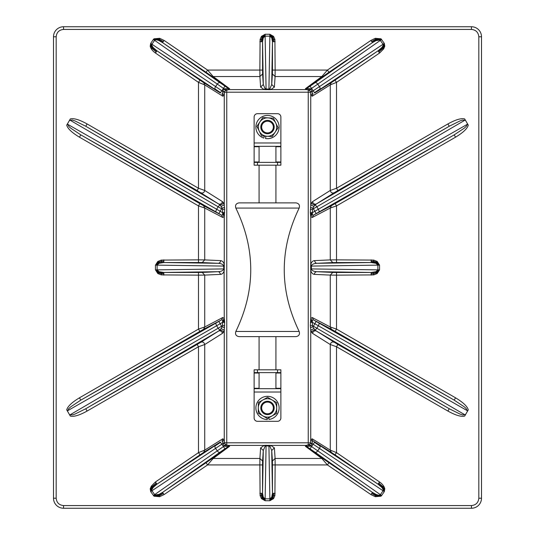 <?xml version="1.0" encoding="UTF-8"?>
<svg xmlns="http://www.w3.org/2000/svg" width="535" height="535" viewBox="0 0 535 535"><rect width="100%" height="100%" fill="white"/><g stroke="black" fill="none" stroke-linecap="round" stroke-linejoin="round"><path stroke-width="0.8" d="M277.531 369.819L257.469 369.819L257.469 372.627L277.531 372.627L277.531 369.819L280.875 369.819L280.875 392.021L254.125 392.021L254.125 388.276L259.074 388.276M259.074 373.029L254.125 373.029L254.125 369.819L257.469 369.819M280.875 392.021L280.875 417.969A3.344 3.344 0 0 1 277.531 421.312L257.469 421.312A3.344 3.344 0 0 1 254.125 417.969L254.125 392.021M254.125 373.029L254.125 388.276M280.875 372.627L277.531 372.627M257.469 372.627L254.125 372.627M254.125 388.678L280.875 388.678M265.942 136.184L265.541 138.518A11.623 11.623 0 0 0 278.595 123.612A11.623 11.623 0 0 0 259.381 118.743A11.623 11.623 0 0 0 263.768 138.07L264.444 136.084M270.376 413.033A5.852 5.852 0 0 0 270.476 402.902A5.852 5.852 0 0 0 261.648 407.877A5.852 5.852 0 0 0 270.376 413.033M262.819 415.856A9.202 9.202 0 0 0 276.702 408.031A9.202 9.202 0 0 0 262.979 399.919A9.202 9.202 0 0 0 262.819 415.856L258.245 413.154L258.351 402.527L267.607 397.311L276.755 402.721L276.649 413.348L267.393 418.564L262.819 415.856M272.362 130.319A5.852 5.852 0 0 0 267.895 121.224A5.852 5.852 0 0 0 262.25 129.644A5.852 5.852 0 0 0 272.362 130.319M266.885 136.244A9.202 9.202 0 0 0 275.759 123.003A9.202 9.202 0 0 0 259.856 121.94A9.202 9.202 0 0 0 266.885 136.244L261.582 135.89L256.9 126.354L262.812 117.526L273.418 118.235L278.1 127.771L272.188 136.599L266.885 136.244M268.817 417.755L269.045 419.453A11.623 11.623 0 0 0 277.063 401.33A11.623 11.623 0 0 0 257.275 402.414A11.623 11.623 0 0 0 267.226 419.554L267.253 418.477M257.469 165.181L277.531 165.181L277.531 162.373L257.469 162.373L257.469 165.181L254.125 165.181L254.125 142.979L280.875 142.979L280.875 146.724L275.926 146.724M275.926 161.971L280.875 161.971L280.875 165.181L277.531 165.181M254.125 142.979L254.125 117.031A3.344 3.344 0 0 1 257.469 113.687L277.531 113.687A3.344 3.344 0 0 1 280.875 117.031L280.875 142.979M280.875 161.971L280.875 146.724M254.125 162.373L257.469 162.373M277.531 162.373L280.875 162.373M280.875 146.322L254.125 146.322M235.835 208.075C234.972 205.179 236.029 203.447 238.998 202.885L296.002 202.885C298.971 203.447 300.028 205.179 299.165 208.075L235.835 208.075C255.71 249.203 255.71 290.324 235.835 331.453L299.165 331.453C279.29 290.324 279.29 249.196 299.165 208.075M235.835 331.453C234.972 334.348 236.029 336.074 238.998 336.635L296.002 336.635C298.971 336.074 300.028 334.348 299.165 331.453M267.5 414.625A6.688 6.688 0 0 0 273.291 404.594A6.688 6.688 0 0 0 261.709 404.594A6.688 6.688 0 0 0 267.5 414.625M267.5 133.75A6.688 6.688 0 0 1 261.709 123.719A6.688 6.688 0 0 1 273.291 123.719A6.688 6.688 0 0 1 267.5 133.75M199.99 454.837L203.735 452.336L204.724 450.129L198.485 452.63L199.99 454.837L156.788 484.295L156.561 483.974L152.729 487.057L151.479 489.064L151.545 491.016L222.66 443.662L224.707 443.234A2.087 2.087 0 0 0 225.462 444.451L226.753 445.127L226.031 446.377L224.172 446.096L223.443 446.591L220.534 442.325L214.923 446.11A2.675 1.505 -123.6 0 1 215.331 445.381L220.326 442.017L220.534 442.325M335.01 80.163L331.265 82.664L330.276 84.871L336.515 82.37L335.01 80.163L378.212 50.705L378.439 51.026L382.271 47.943L383.521 45.936L383.455 43.984L312.34 91.338L310.293 91.766A2.087 2.087 0 0 0 309.538 90.549L308.247 89.873L308.969 88.623L310.828 88.904L311.557 88.409L314.466 92.675L320.077 88.89A2.675 1.505 56.4 0 1 319.669 89.619L314.674 92.983L314.466 92.675M308.969 446.377L308.247 445.127L308.247 442.813L312.253 443.134L310.828 446.096L307.391 446.27L306.221 445.401L309.538 444.451A2.087 2.087 0 0 0 310.293 443.234L310.748 439.877L312.219 441.382L313.209 441.021A2.675 2.434 122.1 0 1 312.219 438.807L330.276 450.129L331.265 452.336L335.01 454.837L336.515 452.63L330.276 450.129L330.276 344.533L336.515 346.754L337.852 344.433L449.239 408.74L447.902 411.061L336.515 346.754L336.515 452.63L379.542 481.961L378.038 484.175L381.763 487.372L382.986 489.157L383.067 490.749L313.169 444.224L311.557 446.591L317.757 450.858A2.675 1.505 125 0 1 315.008 452.222L306.876 446.631L307.391 446.27M310.053 448.798L311.557 446.591L309.538 444.451M199.99 80.163L156.962 50.825L220.326 92.983L220.534 92.675L214.923 88.89A2.675 1.505 -56.4 0 1 215.592 86.556L222.66 91.338L224.172 88.904L227.609 88.73L228.779 89.599L225.462 90.549A2.087 2.087 0 0 0 224.707 91.766L222.66 91.338L222.781 93.618L221.791 93.979A2.675 2.434 -57.9 0 1 222.781 96.193L204.724 84.871L203.735 82.664L199.99 80.163L198.485 82.37L204.724 84.871L204.724 190.467L198.485 188.246L197.148 190.567L85.76 126.26L87.098 123.939L198.485 188.246L198.485 82.37L155.458 53.039L156.962 50.825L153.237 47.628L152.014 45.843L151.933 44.251L150.689 43.402L153.364 39.483L154.608 40.332L154.956 40.018C155.919 39.664 157.277 39.864 159.029 40.627L162.566 42.613L164.071 40.406L207.58 70.072L206.075 72.285L162.566 42.613L228.124 88.369L227.609 88.73M219.992 82.778A2.675 1.505 -55 0 0 217.243 84.142L215.592 86.556L151.933 44.251L154.608 40.332L224.172 88.904L225.462 90.549M310.293 91.766L310.36 92.187L308.247 92.187L308.247 89.873L306.221 89.599L305.371 88.743L321.816 76.545A2.675 2.448 -126.6 0 0 323.327 76.164L328.925 72.285L327.42 70.072L321.816 76.545L275.09 76.545L275.144 70.072L327.42 70.072L370.929 40.406L372.434 42.613L375.971 40.627L380.044 40.018L380.345 39.65L375.811 40.058L375.316 38.306L381.014 38.814L384.311 43.402L384.792 46.164L383.702 48.832L379.75 52.891A17.381 17.381 -34.8 0 1 379.542 53.039L336.515 82.37L336.515 188.246L330.276 190.467C330.851 192.647 332.128 193.416 334.108 192.781L337.852 190.567L336.515 188.246L447.902 123.939C455.619 119.68 461.217 118.014 464.681 118.937L468.272 125.15C467.336 128.621 463.096 132.626 455.546 137.181L336.515 205.901L335.177 203.588L454.208 134.867L455.546 137.181M226.031 88.623L226.753 89.873L226.753 92.187L224.64 92.187L224.707 91.766M224.707 443.234L224.64 442.813L226.753 442.813L226.753 445.127L228.779 445.401L229.629 446.257L213.184 458.455A2.675 2.448 53.4 0 0 211.673 458.836L206.075 462.715L207.58 464.928L213.184 458.455L259.91 458.455L259.856 464.928L207.58 464.928L164.071 494.594L162.566 492.387L159.029 494.373L154.956 494.982L154.655 495.35L159.189 494.942L159.684 496.694L153.986 496.186L150.689 491.598L150.208 488.836L151.298 486.168L155.25 482.109A17.381 17.381 145.2 0 1 155.458 481.961L198.485 452.63L198.485 346.754L204.724 344.533C204.149 342.353 202.872 341.584 200.892 342.219L197.148 344.433L198.485 346.754L87.098 411.061C79.381 415.32 73.783 416.986 70.319 416.063L66.728 409.85C67.664 406.379 71.904 402.373 79.454 397.819L198.485 329.099L199.822 331.412L80.792 400.133L79.454 397.819M154.956 494.982L151.933 490.749L151.826 489.672L153.237 487.372L156.788 484.295M335.177 203.588L331.433 205.701L330.276 208.015L336.515 205.901L336.515 259.856L373.704 260.097L377.162 261.434L379.556 265.133L379.556 269.867L377.162 273.566L373.704 274.903L336.515 275.144L336.515 329.099L330.276 326.985L331.433 329.299L335.177 331.412L336.515 329.099L455.546 397.819C463.096 402.373 467.336 406.379 468.272 409.85L464.681 416.063C461.217 416.986 455.619 415.32 447.902 411.061M380.773 494.928L380.345 495.35L381.014 496.186L381.636 495.517L380.392 494.668L380.044 494.982C379.081 495.336 377.723 495.136 375.971 494.373L372.434 492.387L370.929 494.594L327.42 464.928L328.925 462.715L372.434 492.387L315.008 452.222M381.014 496.186L375.316 496.694L370.929 494.594M328.925 462.715L323.327 458.836A2.675 2.448 -53.4 0 0 321.816 458.455L327.42 464.928L275.144 464.928L274.903 495.55L273.566 498.62L269.861 500.74L265.139 500.74L261.434 498.62L260.097 495.55L259.856 464.928L262.531 464.928L262.531 493.31L259.856 493.31M199.822 331.412L203.567 329.299L204.724 326.985L198.485 329.099L198.485 275.144L161.296 274.903L157.838 273.566L155.444 269.867L155.444 265.133L157.838 261.434L161.296 260.097L198.485 259.856L198.485 205.901L204.724 208.015L203.567 205.701L199.822 203.588L198.485 205.901L79.454 137.181C71.904 132.626 67.664 128.621 66.728 125.15L70.319 118.937C73.783 118.014 79.381 119.68 87.098 123.939M154.227 40.072L154.655 39.65L153.986 38.814L153.364 39.483M153.986 38.814L159.684 38.306L164.071 40.406M206.075 72.285L211.673 76.164A2.675 2.448 126.6 0 0 213.184 76.545L207.58 70.072L259.856 70.072L260.097 39.45L261.434 36.38L265.139 34.26L269.861 34.26L273.566 36.38L274.903 39.45L275.144 70.072L272.469 70.072L272.469 41.69L275.144 41.69M371.17 259.856L371.17 262.531L375.971 263.294L377.87 265.133L378.385 265.133L376.292 262.792L373.303 262.123L373.704 260.097M319.669 89.619L378.038 50.825L379.542 53.039M380.044 40.018L383.067 44.251L382.986 45.843L381.763 47.628L378.212 50.705M328.925 72.285L372.434 42.613L315.008 82.778A2.675 1.505 55 0 1 317.757 84.142L381.636 39.483M272.355 40.018L272.863 39.904L272.188 37.383L269.861 35.604L269.861 36.159L271.7 37.731L272.469 41.69L271.713 84.517L272.415 73.957L275.09 76.545L274.388 87.105L271.713 84.517L269.887 88.783A2.535 1.491 -100.7 0 0 270.182 89.151L270.844 89.599L269.994 89.679L264.156 89.599L260.612 87.105L259.91 76.545L213.184 76.545L229.629 88.743L228.124 88.369L211.673 76.164M259.856 41.69L262.531 41.69L263.3 37.731L265.139 36.159L265.139 34.26M155.444 265.133L157.13 265.133L159.029 263.294L163.83 262.531L163.83 259.856M163.83 275.144L163.83 272.469L159.029 271.706L157.13 269.867L156.615 269.867L158.708 272.208L161.697 272.877L161.296 274.903M215.331 445.381L156.962 484.175L155.458 481.961M206.075 462.715L162.566 492.387L219.992 452.222A2.675 1.505 -125 0 1 217.243 450.858L153.364 495.517M262.645 494.982L262.137 495.096L262.812 497.617L265.139 499.396L265.139 498.841L263.3 497.269L262.531 493.31L263.287 450.483L262.585 461.043L259.91 458.455L260.612 447.895L263.287 450.483L265.113 446.217A2.535 1.491 79.3 0 0 264.818 445.849L264.156 445.401L265.006 445.321L270.844 445.401L274.388 447.895L275.09 458.455L321.816 458.455L305.371 446.257L306.876 446.631L323.327 458.836M275.144 493.31L272.469 493.31L271.7 497.269L269.861 498.841L269.861 500.74M379.556 269.867L377.87 269.867L375.971 271.706L371.17 272.469L371.17 275.144M336.515 262.531L336.515 259.856L330.276 259.903L332.77 262.578L371.17 262.531L316.88 263.3C314.212 263.454 312.467 264.129 311.631 265.34L311.39 266.076L377.87 265.133L377.87 269.867L311.39 268.924L311.631 269.66A2.601 1.197 -11.3 0 0 311.256 269.887L310.748 270.389L310.661 266.076L311.39 266.076L311.39 268.924L310.661 268.924M311.631 265.34L310.748 264.611L310.661 266.076M266.076 89.733L265.139 36.159L269.861 36.159L268.924 89.184L269.887 88.783M262.531 70.072L259.856 70.072L259.91 76.545L262.585 73.957L262.531 41.69L263.287 84.517L265.113 88.783L268.924 89.184L268.924 89.733M265.113 88.783L264.156 89.599L228.779 89.599L229.629 88.743M198.485 272.469L198.485 275.144L204.724 275.097L202.23 272.422L163.83 272.469L218.12 271.7C220.788 271.546 222.533 270.87 223.369 269.66L223.61 268.924L157.13 269.867L157.13 265.133L223.61 266.076L223.369 265.34A2.601 1.197 168.7 0 0 223.744 265.113L224.252 264.611L224.252 270.389C223.65 272.81 222.44 274.141 220.614 274.375L204.724 275.097L204.724 326.985L222.781 317.509L221.624 319.823L222.667 320.211L223.376 319.783A2.675 1.806 159.4 0 0 223.924 319.241A2.675 1.806 159.4 0 0 224.252 318.639L224.105 269.627A2.675 0.809 -171.8 0 1 224.305 269.774M223.523 269.352A2.675 0.809 -171.8 0 1 223.844 269.486L223.61 266.076L224.339 266.076M223.369 269.66L224.045 270.135M268.924 445.267L269.861 498.841L265.139 498.841L266.076 445.815L265.113 446.217M272.469 464.928L275.144 464.928L275.09 458.455L272.415 461.043L272.469 493.31L271.713 450.483L269.887 446.217L266.076 445.815L266.076 445.267M269.887 446.217L270.844 445.401L306.221 445.401L305.371 446.257M53.5 391.948L53.5 399.846M481.5 143.052L481.5 135.154M481.5 393.78L481.5 391.948M467.322 123.511L467.369 124.28L312.427 212.636L312.333 214.789L311.624 215.217A2.675 1.806 -20.6 0 0 311.076 215.759A2.675 1.806 -20.6 0 0 310.748 216.361L310.748 264.611C311.35 262.19 312.56 260.859 314.386 260.625L330.276 259.903L330.276 208.015L312.219 217.491L313.376 215.177L312.333 214.789M310.34 209.332L312.427 209.332L312.427 212.636L310.34 212.636L310.748 204.811L313.905 206.457L313.002 208.088L316.165 213.565L313.376 215.177L331.433 205.701M310.922 212.636L310.955 214.709A2.675 1.123 -16.8 0 0 310.521 215.083L310.34 212.636M310.521 215.083L310.748 216.361L312.219 217.491M310.34 322.364L312.427 322.364L314.827 323.749L313.002 326.912L313.905 328.543L310.748 330.189L310.34 325.668L310.748 318.639A2.675 1.806 -159.4 0 0 311.076 319.241A2.675 1.806 -159.4 0 0 311.624 319.783A2.675 1.806 -159.4 0 0 312.333 320.211L312.427 325.668L310.34 325.668M224.66 212.636L222.573 212.636L220.173 211.251L221.998 208.088L221.095 206.457L224.252 204.811L224.66 209.332L224.252 216.361A2.675 1.806 20.6 0 0 223.924 215.759A2.675 1.806 20.6 0 0 223.376 215.217A2.675 1.806 20.6 0 0 222.667 214.789L222.573 209.332L224.66 209.332M67.677 411.489L67.631 410.719L222.573 322.364L222.667 320.211M224.66 325.668L222.573 325.668L222.573 322.364L224.66 322.364L224.252 330.189L221.095 328.543L221.998 326.912L218.835 321.435L221.624 319.823L203.567 329.299M224.078 322.364L224.045 320.291A2.675 1.123 163.2 0 0 224.479 319.917L224.66 322.364M224.479 319.917L224.252 318.639L222.781 317.509M467.369 124.28L466.413 126.2L464.226 128.199L454.208 134.867L316.165 213.565M447.902 123.939L449.239 126.26L460.02 120.917L462.314 120.154L464.989 120.154L465.631 120.576M70.011 120.154L218.12 206.757L219.805 204.865L218.527 203.888L85.76 126.26L74.974 120.917L72.158 120.021L69.369 120.576M79.454 137.181L80.792 134.867L70.774 128.199L68.968 126.601L67.631 124.28L67.677 123.511M204.724 259.903L198.485 259.856L198.485 262.531L163.83 262.531L218.12 263.3L202.23 262.578L204.724 259.903L220.614 260.625C222.433 260.859 223.65 262.19 224.252 264.611L224.252 216.361L222.781 217.491L204.724 208.015L204.724 259.903M67.631 410.719L68.587 408.8L70.774 406.801L80.792 400.133L218.835 321.435M87.098 411.061L85.76 408.74L74.98 414.083L72.686 414.846L70.011 414.846L69.369 414.424M464.989 414.846L316.88 328.243L315.195 330.135L316.473 331.111L449.239 408.74L460.026 414.083L462.842 414.979L465.631 414.424M455.546 397.819L454.208 400.133L464.226 406.801L466.032 408.399L467.369 410.719L467.322 411.489M330.276 275.097L336.515 275.144L336.515 272.469L371.17 272.469L316.88 271.7L332.77 272.422L330.276 275.097L314.386 274.375C312.567 274.141 311.35 272.81 310.748 270.389L310.748 318.639L312.219 317.509L330.276 326.985L330.276 275.097M271.278 508.25L471.469 508.25A10.031 10.031 0 0 0 481.5 498.219L481.5 36.781A10.031 10.031 0 0 0 471.469 26.75L63.531 26.75A10.031 10.031 0 0 0 53.5 36.781L53.5 498.219A10.031 10.031 0 0 0 63.531 508.25L471.469 508.25A10.031 10.031 0 0 0 481.5 498.219L481.5 399.846M337.852 190.567L449.239 126.26L316.473 203.888L315.195 204.865L316.88 206.757L312.427 209.332L313.002 208.088L310.427 207.399M200.892 192.781C202.872 193.416 204.149 192.647 204.724 190.467L222.366 201.575A2.675 2.434 -57.8 0 1 218.527 203.888L197.148 190.567M223.369 265.34C222.533 264.129 220.788 263.454 218.12 263.3A2.675 2.494 -87.4 0 0 220.614 260.625M197.148 344.433L85.76 408.74L218.527 331.111L219.805 330.135L218.12 328.243L222.573 325.668L221.998 326.912L224.573 327.601M334.108 342.219C332.128 341.584 330.851 342.353 330.276 344.533L312.634 333.425A2.675 2.434 122.2 0 1 316.473 331.111L337.852 344.433M311.631 269.66C312.467 270.87 314.212 271.546 316.88 271.7A2.675 2.494 92.6 0 0 314.386 274.375M332.77 262.578L316.88 263.3L315.637 262.932L314.386 260.625M334.108 192.781L316.473 203.888A2.675 2.434 57.8 0 1 312.634 201.575L330.276 190.467L330.276 84.871L312.219 96.193L310.748 95.123L310.36 92.187L312.253 91.866L312.219 93.618L310.748 95.123L310.748 204.811L311.704 202.571C312.279 204.243 313.436 205.005 315.195 204.865L313.905 206.457M312.219 96.193A2.675 2.434 57.9 0 1 313.209 93.979L312.219 93.618M320.077 88.89A2.675 1.505 56.4 0 0 319.408 86.556L317.757 84.142L311.557 88.409L310.053 86.202L315.008 82.778M323.327 76.164L306.876 88.369L307.391 88.73L306.221 89.599L270.844 89.599L274.388 87.105M308.969 88.623L307.391 88.73M310.053 86.202L306.876 88.369L305.371 88.743M262.585 73.957L263.287 84.517L260.612 87.105M221.095 206.457L219.805 204.865C221.564 205.005 222.72 204.243 223.296 202.571L224.252 204.811L224.252 95.123L222.781 93.618M200.892 342.219L218.527 331.111A2.675 2.434 -122.2 0 1 222.366 333.425L204.724 344.533L204.724 450.129L222.781 438.807L224.252 439.877L224.64 442.813L222.747 443.134L222.781 441.382L224.252 439.877L224.252 330.189L223.296 332.429C222.72 330.757 221.564 329.995 219.805 330.135L221.095 328.543M222.747 91.866L224.64 92.187L224.252 95.123L222.781 96.193M67.631 124.28L216.682 209.245L218.12 206.757L222.573 209.332L221.998 208.088L224.573 207.399M216.682 209.245L220.173 211.251L218.835 213.565L216.04 211.967A2.675 0.802 -60.3 0 1 216.682 209.245M203.567 205.701L221.624 215.177L222.781 217.491M218.835 213.565L221.624 215.177L222.667 214.789M202.23 272.422L218.12 271.7L219.363 272.068L220.614 274.375M222.781 438.807A2.675 2.434 -122.1 0 1 221.791 441.021L222.781 441.382M214.923 446.11A2.675 1.505 -123.6 0 0 215.144 447.594A2.675 1.505 -123.6 0 0 215.592 448.444L217.243 450.858L223.443 446.591L224.947 448.798L219.992 452.222M211.673 458.836L228.124 446.631L227.609 446.27L228.779 445.401L264.156 445.401L260.612 447.895M226.031 446.377L227.609 446.27M224.947 448.798L228.124 446.631L229.629 446.257M272.415 461.043L271.713 450.483L274.388 447.895M313.905 328.543L315.195 330.135C313.436 329.995 312.279 330.757 311.704 332.429L310.748 330.189L310.748 439.877L312.219 438.807M467.369 410.719L318.318 325.755L316.88 328.243L312.427 325.668L313.002 326.912L310.427 327.601M318.318 325.755L314.827 323.749L316.165 321.435L318.96 323.033A2.675 0.802 119.7 0 1 318.318 325.755M331.433 329.299L313.376 319.823L312.219 317.509M316.165 321.435L313.376 319.823L312.333 320.211M56.175 498.219L53.5 498.219A10.031 10.031 0 0 0 63.531 508.25L63.531 505.575L471.469 505.575C475.903 505.107 478.357 502.659 478.825 498.219L478.825 36.781C478.357 32.347 475.909 29.893 471.469 29.425L63.531 29.425C59.097 29.893 56.643 32.341 56.175 36.781L56.175 498.219C56.643 502.653 59.091 505.107 63.531 505.575M63.531 29.425L63.531 26.75A10.031 10.031 0 0 0 53.5 36.781L56.175 36.781M478.825 134.947L478.825 36.781L481.5 36.781A10.031 10.031 0 0 0 471.469 26.75L471.469 29.425M312.253 443.134L312.219 441.382M309.538 90.549L310.828 88.904L312.253 91.866M225.462 444.451L224.172 446.096L222.747 443.134M310.293 443.234L313.169 444.224L314.466 442.325L320.077 446.11A2.675 1.505 123.6 0 1 319.856 447.594A2.675 1.505 123.6 0 1 319.408 448.444L317.757 450.858L380.392 494.668L383.067 490.749L384.311 491.598L381.636 495.517M275.926 388.276L280.875 388.276M280.875 373.029L275.926 373.029M259.074 146.724L254.125 146.724M254.125 161.971L259.074 161.971M224.733 446.284L225.877 444.745M310.267 88.716L309.123 90.254M310.267 446.284L309.123 444.745M224.733 88.716L225.877 90.254M335.01 454.837L378.038 484.175L319.669 445.381A2.675 1.505 -56.4 0 1 320.077 446.11M378.245 483.867L379.75 482.109A16.625 16.625 34.7 0 0 379.542 481.961M379.75 482.109A8.192 4.086 37.5 0 1 383.702 486.168A7.657 4.34 40.6 0 1 384.792 488.836L384.311 491.598M164.071 494.594L159.684 496.694M156.755 51.133L155.25 52.891A16.625 16.625 -145.3 0 0 155.458 53.039M155.25 52.891A8.192 4.086 37.5 0 1 151.298 48.832A7.657 4.34 40.6 0 1 150.208 46.164L150.689 43.402M370.929 40.406L375.316 38.306M375.971 263.294L377.162 261.434M373.196 262.638L373.303 262.123L371.17 262.157M378.385 265.133L378.954 265.133L376.707 262.15L373.483 261.22L371.17 261.18M378.954 265.133L379.556 265.133M378.245 51.133L379.75 52.891M381.763 47.628L383.702 48.832M382.986 45.843L384.792 46.164M378.793 51.942L382.946 48.364L384.13 46.05L383.869 43.703L383.455 43.984M384.311 43.402L383.869 43.703M380.773 40.072L380.345 39.65L381.014 38.814M375.971 40.627L375.811 40.058L372.226 42.305M381.194 39.784L380.673 39.236L375.583 39.249L371.671 41.496M272.843 41.69L272.863 39.904L274.903 39.45M271.7 37.731L273.566 36.38M273.82 41.69L273.773 39.697L272.83 36.915L269.861 34.956L269.861 35.604M269.861 34.26L269.861 34.956M262.157 41.69L262.137 39.904L261.227 39.697L262.17 36.915L265.139 34.956M262.645 40.018L262.137 39.904L262.812 37.383L265.139 35.604M261.18 41.69L261.227 39.697L260.097 39.45M263.3 37.731L261.434 36.38M154.956 40.018L154.655 39.65L159.189 40.058L162.774 42.305M153.806 39.784L154.327 39.236L159.417 39.249L163.329 41.496M159.029 40.627L159.684 38.306M156.788 50.705L156.561 51.026L152.729 47.943L151.479 45.936L151.545 43.984M156.207 51.942L152.054 48.364L150.87 46.05L151.131 43.703M152.014 45.843L150.208 46.164M153.237 47.628L151.298 48.832M156.615 265.133L158.708 262.792L158.293 262.15L161.517 261.22L163.83 261.18M159.029 263.294L158.708 262.792L163.83 262.157M156.046 265.133L158.293 262.15L157.838 261.434M161.804 262.638L161.296 260.097M159.029 271.706L157.838 273.566M161.804 272.362L161.697 272.877L163.83 272.843M156.615 269.867L156.046 269.867L158.293 272.85L161.517 273.78L163.83 273.82M156.046 269.867L155.444 269.867M156.755 483.867L155.25 482.109M153.237 487.372L151.298 486.168M152.014 489.157L150.208 488.836M156.207 483.058L152.054 486.636L150.87 488.95L151.131 491.297L151.545 491.016M150.689 491.598L151.131 491.297M154.227 494.928L154.655 495.35L153.986 496.186M159.029 494.373L159.189 494.942L162.774 492.695M153.806 495.216L154.327 495.764L159.417 495.751L163.329 493.504M262.157 493.31L262.137 495.096L260.097 495.55M263.3 497.269L261.434 498.62M261.18 493.31L261.227 495.303L262.17 498.085L265.139 500.044L265.139 499.396M265.139 500.74L265.139 500.044M272.843 493.31L272.863 495.096L273.773 495.303L272.83 498.085L269.861 500.044M272.355 494.982L272.863 495.096L272.188 497.617L269.861 499.396M273.82 493.31L273.773 495.303L274.903 495.55M271.7 497.269L273.566 498.62M380.044 494.982L380.345 495.35L375.811 494.942L372.226 492.695M381.194 495.216L380.673 495.764L375.583 495.751L371.671 493.504M375.971 494.373L375.316 496.694M378.212 484.295L378.439 483.974L382.271 487.057L383.521 489.064L383.455 491.016M378.793 483.058L382.946 486.636L384.13 488.95L383.869 491.297M382.986 489.157L384.792 488.836M381.763 487.372L383.702 486.168M378.385 269.867L376.292 272.208L376.707 272.85L373.483 273.78L371.17 273.82M375.971 271.706L376.292 272.208L371.17 272.843M378.954 269.867L376.707 272.85L377.162 273.566M373.196 272.362L373.704 274.903M311.477 265.648A2.675 0.809 8.2 0 1 311.156 265.514A2.675 0.809 8.2 0 1 310.895 265.373A2.675 0.809 8.2 0 1 310.695 265.226M311.256 265.113L311.102 266.076M310.955 264.865L310.855 266.076M269.459 89.037A2.675 1.11 -99.8 0 0 269.627 89.305A2.675 1.11 -99.8 0 0 269.807 89.519A2.675 1.11 -99.8 0 0 269.994 89.679M268.924 89.398L270.182 89.151M268.924 89.579L270.509 89.432M266.076 89.398L265.373 89.305A2.675 1.11 -80.2 0 1 265.193 89.519L264.491 89.432M265.541 89.037A2.675 1.11 -80.2 0 1 265.373 89.305L264.818 89.151M266.076 89.579L265.193 89.519A2.675 1.11 -80.2 0 1 265.006 89.679M220.534 92.675L224.947 86.202M223.744 265.113L223.844 265.514A2.675 0.809 171.8 0 0 224.105 265.373L224.145 266.076M223.523 265.648A2.675 0.809 171.8 0 0 223.844 265.514L223.897 266.076M224.045 264.865L224.105 265.373A2.675 0.809 171.8 0 0 224.305 265.226M223.744 269.887L223.844 269.486A2.675 0.809 -171.8 0 1 224.105 269.627L223.897 268.924M265.541 445.963A2.675 1.11 80.2 0 0 265.373 445.695A2.675 1.11 80.2 0 0 265.193 445.481A2.675 1.11 80.2 0 0 265.006 445.321M266.076 445.601L264.818 445.849M266.076 445.421L264.491 445.568M268.924 445.601L269.627 445.695A2.675 1.11 99.8 0 1 269.807 445.481L270.509 445.568M269.459 445.963A2.675 1.11 99.8 0 1 269.627 445.695L270.182 445.849M268.924 445.421L269.807 445.481A2.675 1.11 99.8 0 1 269.994 445.321M311.256 269.887L311.156 269.486A2.675 0.809 -8.2 0 0 310.895 269.627L310.855 268.924M311.477 269.352A2.675 0.809 -8.2 0 0 311.156 269.486L311.102 268.924M310.955 270.135L310.895 269.627A2.675 0.809 -8.2 0 0 310.695 269.774M312.219 214.087A2.675 1.123 -16.8 0 0 311.537 214.368A2.675 1.123 -16.8 0 0 310.955 214.709L311.076 215.759M311.637 212.636L311.624 215.217M311.637 322.364L311.537 320.632A2.675 1.123 16.8 0 1 310.955 320.291L311.076 319.241M312.219 320.913A2.675 1.123 16.8 0 1 311.537 320.632L311.624 319.783M310.922 322.364L310.955 320.291A2.675 1.123 16.8 0 1 310.521 319.917M223.362 212.636L223.463 214.368A2.675 1.123 -163.2 0 1 224.045 214.709L223.924 215.759M222.781 214.087A2.675 1.123 -163.2 0 1 223.463 214.368L223.376 215.217M224.078 212.636L224.045 214.709A2.675 1.123 -163.2 0 1 224.479 215.083M222.781 320.913A2.675 1.123 163.2 0 0 223.463 320.632A2.675 1.123 163.2 0 0 224.045 320.291L223.924 319.241M223.362 322.364L223.376 319.783M216.04 211.967L80.792 134.867L199.822 203.588M318.96 323.033L454.208 400.133L335.177 331.412M471.469 505.575L471.469 508.25A10.031 10.031 0 0 0 481.5 498.219L478.825 498.219L478.825 400.053M464.989 120.154L316.88 206.757L318.318 209.245A2.675 0.802 60.3 0 1 318.96 211.967M311.704 202.571L312.634 201.575M314.674 92.983L331.265 82.664M272.469 70.072L272.415 73.957M214.923 88.89A2.675 1.505 123.6 0 0 215.331 89.619M203.735 82.664L220.326 92.983M222.366 201.575L223.296 202.571M198.485 262.531L202.23 262.578M70.011 414.846L218.12 328.243L216.682 325.755A2.675 0.802 -119.7 0 1 216.04 323.033M223.296 332.429L222.366 333.425M220.326 442.017L203.735 452.336M262.531 464.928L262.585 461.043M331.265 452.336L313.209 441.021L319.669 445.381M312.634 333.425L311.704 332.429M336.515 272.469L332.77 272.422M53.5 498.219A10.031 10.031 0 0 0 63.531 508.25M63.531 26.75A10.031 10.031 0 0 0 53.5 36.781M481.5 36.781A10.031 10.031 0 0 0 471.469 26.75M308.247 92.187L308.247 442.813L226.753 442.813L226.753 92.187L308.247 92.187M275.926 388.678L275.926 372.627M275.926 369.819L275.926 336.635M275.926 202.885L275.926 165.181M275.926 162.373L275.926 146.322M259.074 388.678L259.074 372.627M259.074 369.819L259.074 336.635M259.074 202.885L259.074 165.181M259.074 162.373L259.074 146.322"/></g></svg>
